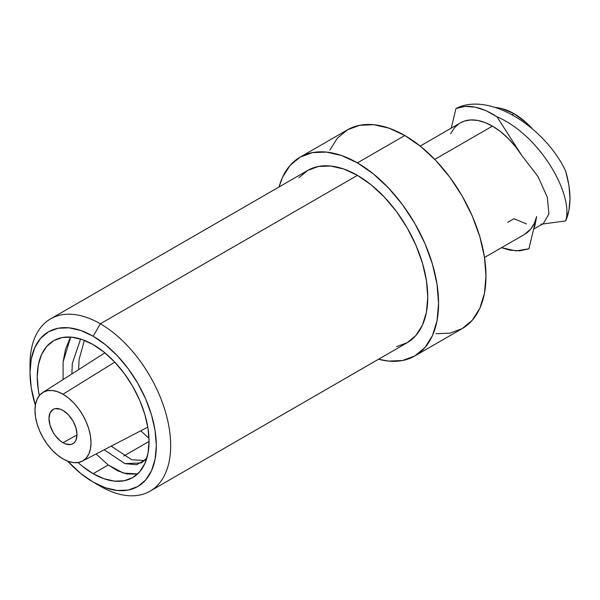 <?xml version="1.0" encoding="UTF-8"?>
<svg xmlns="http://www.w3.org/2000/svg" width="600" height="600" viewBox="0 0 600 600"><rect width="100%" height="100%" fill="white"/><g stroke="black" fill="none" stroke-linecap="round" stroke-linejoin="round"><path stroke-width="0.9" d="M435.885 333.712L449.91 333.157L462.21 328.605A114.765 66.262 -120 0 0 479.798 236.64A114.765 66.262 -120 0 0 404.827 135.51L357.428 162.877A114.765 66.262 60 0 1 432.405 264.007A114.765 66.262 60 0 1 414.81 355.965A114.765 66.262 60 0 1 378.548 359.243L388.485 361.08L402.518 360.517L414.81 355.965L424.905 347.595L432.405 335.722L437.018 320.812L438.577 303.428L437.018 284.25L432.405 264.007L424.905 243.472L414.81 223.447L402.518 204.697L388.485 187.935L373.26 173.812L357.428 162.877L404.827 135.51A114.765 66.262 -120 0 0 347.445 129.825L337.358 138.203L329.858 150.067M396.51 346.673L407.168 342.72A99.472 57.427 -120 0 0 422.415 263.017A99.472 57.427 -120 0 0 357.428 175.358L100.335 323.79A99.472 57.427 60 0 1 165.322 411.45A99.472 57.427 60 0 1 150.075 491.153A99.472 57.427 60 0 1 100.335 486.225A99.472 57.427 -120 0 0 170.67 445.62A99.472 57.427 -120 0 0 100.335 323.79L93.157 336.233A89.317 51.57 60 0 1 156.308 445.62A89.317 51.57 60 0 1 93.157 482.085L100.335 486.225L93.157 482.085L80.835 473.565L67.657 461.153A89.317 51.57 60 0 0 93.157 482.085L105.48 487.793L117.323 490.485L128.243 490.05L137.812 486.502L145.665 479.993L151.5 470.752L155.1 459.143L156.308 445.62L155.1 430.688L151.5 414.938L145.665 398.955L137.812 383.37L128.243 368.775L117.323 355.733L105.48 344.745L93.157 336.233L100.335 323.79A99.472 57.427 -120 0 0 30 364.403L30 372.69L31.215 359.168L34.807 347.565L40.642 338.325L48.495 331.808L58.065 328.26L68.985 327.825L80.835 330.517L93.157 336.233A89.317 51.57 60 0 0 30 372.69L31.215 387.623L35.377 405.24A89.317 51.57 60 0 1 30 372.69M93.157 473.7A79.05 45.638 60 0 1 78.008 462.54L82.252 466.162L93.157 473.7L108.225 465L93.157 473.7L104.062 478.755L114.547 481.14L124.208 480.75L132.683 477.615A79.05 45.638 60 0 1 93.157 473.7M39.352 395.58A79.05 45.638 60 0 1 53.633 340.695A79.05 45.638 60 0 1 93.157 344.61A79.05 45.638 60 0 1 144.795 414.27A79.05 45.638 60 0 1 132.683 477.615L139.635 471.847L144.795 463.673L147.975 453.397L149.055 441.428L123.727 456.045L149.055 441.428L147.975 428.213L144.795 414.27L139.635 400.132L132.683 386.332L124.208 373.418L114.547 361.875L104.062 352.147L93.157 344.61L82.252 339.555L71.767 337.178L62.1 337.56L53.633 340.695L46.68 346.462L41.513 354.638L38.332 364.913L37.26 376.882L38.332 390.097L39.352 395.58M137.625 473.933L123.345 473.055L108.225 465L96.097 453.99L108.225 465L117.735 470.82L126.735 473.947L137.055 474.067M70.073 338.13L65.498 349.275L63.097 361.965L63.097 379.53L63.097 361.965L70.672 337.08M140.782 430.8L148.988 438.322L140.782 430.8M114.788 362.13L62.992 394.23A39.608 22.867 60 0 1 89.002 429.6A39.608 22.867 60 0 1 82.275 461.16A39.608 22.867 60 0 1 62.992 458.91L57.532 455.138L52.275 450.263L47.43 444.48L43.193 438.007L39.705 431.092L37.117 424.005L35.527 417.022L34.987 410.4L35.527 404.4L37.117 399.255L39.705 395.16L43.193 392.265L47.43 390.697L52.275 390.502L57.532 391.695L62.992 394.23L68.46 398.002L73.71 402.877L78.555 408.66L82.8 415.132L86.28 422.048L88.867 429.135L90.465 436.118L90.998 442.74L90.465 448.74L88.867 453.885L86.28 457.98L82.8 460.875L78.555 462.442L73.71 462.638L68.46 461.445L62.992 458.91A39.608 22.867 60 0 1 37.26 424.478A39.608 22.867 60 0 1 42.682 392.572A39.608 22.867 60 0 1 62.992 394.23L114.788 362.13M62.992 442.74A19.808 11.438 60 0 1 50.085 425.4A19.808 11.438 60 0 1 52.972 409.485A19.808 11.438 60 0 1 62.992 410.4A19.808 11.438 60 0 1 75.96 427.957A19.808 11.438 60 0 1 72.773 443.79A19.808 11.438 60 0 1 62.992 442.74L76.995 434.933L62.992 442.74L65.722 444.007L70.77 444.51L72.892 443.722L74.64 442.275L75.93 440.228L76.995 434.655L75.93 427.853L72.892 420.855L68.355 414.728L62.992 410.4L60.262 409.132L55.215 408.63L53.093 409.418L50.055 412.912L48.99 418.485L50.055 425.287L53.093 432.285L55.215 435.525L60.262 440.85L62.992 442.74M543.45 223.38L548.918 213.952L547.312 197.272L537.96 176.475L521.873 155.587A64.328 37.14 -120 0 0 492.435 126.113L434.768 159.405L492.435 126.113A64.328 37.14 -120 0 0 460.268 122.925L420.18 146.07M484.515 257.49L524.602 234.345A64.328 37.14 -120 0 0 536.632 216.57L533.925 227.858L534.743 226.493L536.632 216.57L534.24 223.478L530.685 229.14L524.505 234.397M532.26 128.64L526.403 122.828L513.982 113.67A64.328 37.14 -120 0 0 495.525 107.528L501.57 108.495L513.982 113.67L512.205 114.698L513.982 113.67A64.328 37.14 -120 0 1 532.252 128.632M526.403 223.89L513.982 218.715L507.668 222.368M542.393 224.07L565.688 220.92L568.92 210.555L570 198.532L568.92 185.25L565.688 171.165C571.403 191.047 571.403 207.638 565.688 220.92L542.393 224.07M30.098 368.707A99.472 57.427 60 0 1 50.602 318.862A99.472 57.427 60 0 1 100.335 323.79L357.428 175.358A99.472 57.427 -120 0 0 307.695 170.43L298.95 177.69M279.075 186.96L282.457 177.435L289.957 165.562L300.053 157.192L312.345 152.64L326.377 152.078L341.603 155.535L357.428 162.877A114.765 66.262 60 0 0 300.053 157.192A114.765 66.262 60 0 0 279.075 186.953M150.075 491.153L407.168 342.72L415.912 335.468L422.415 325.178L426.412 312.255L427.77 297.188L426.412 280.56L422.415 263.017L415.912 245.22L407.168 227.865L396.51 211.605L384.345 197.085L371.153 184.845L357.428 175.358L343.71 168.998L330.517 166.005L318.353 166.485L307.695 170.43L50.602 318.862M414.81 355.965L462.21 328.605L472.305 320.228L479.798 308.355L484.418 293.445L485.978 276.067L484.418 256.882L479.798 236.64L472.305 216.112L462.21 196.08L449.91 177.33L435.885 160.575L420.66 146.453L404.827 135.51L388.995 128.167L373.77 124.71L359.745 125.273L347.445 129.825L300.053 157.192M144.727 460.53L131.67 459.735L111.218 446.138L131.67 459.735L144.727 460.53M78.637 369.6L79.088 359.49L84.375 340.343L79.088 359.49L78.637 369.6M80.625 339.022L72.33 363.39L71.887 373.913L72.33 363.39L80.625 339.022M104.205 449.783L124.913 463.635L136.71 464.73L145.627 459.577L146.887 457.965L141.593 462.915L124.913 463.635L104.205 449.783M501.48 247.688L509.745 250.14L519.84 250.868L528.9 248.782L534.623 224.947M501.51 247.673L516.045 250.89L528.9 248.782L534.623 224.94M496.95 116.767L485.88 110.618L475.125 107.123L465.03 106.403L455.97 108.48L451.252 128.13L455.97 108.48C490.095 91.095 545.7 128.288 565.688 171.165C545.7 128.288 490.095 91.095 455.97 108.48C467.865 103.958 481.522 106.725 496.95 116.767C540.803 135.578 573.862 195.532 565.688 220.92C573.862 195.532 540.803 135.578 496.95 116.767L521.873 155.587L496.95 116.767M450.63 133.792L454.185 128.13L458.79 123.863M460.185 122.977L464.332 121.11L470.647 119.948L477.562 120.413L484.897 122.483L492.435 126.113L500.4 131.52L508.11 138.382L515.347 146.483L521.873 155.587M147.803 427.155L82.32 461.138M543.487 223.44L533.618 229.14M104.895 352.83L42.72 392.55M540.967 224.265L542.265 223.98"/></g></svg>
